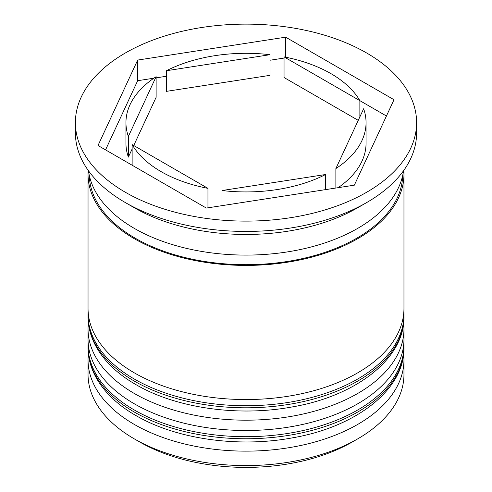 <?xml version="1.0" encoding="UTF-8"?>
<svg xmlns="http://www.w3.org/2000/svg" width="492" height="492" viewBox="0 0 492 492"><rect width="100%" height="100%" fill="white"/><g stroke="black" fill="none" stroke-linecap="round" stroke-linejoin="round"><path stroke-width="0.74" d="M357.696 438.876L352.34 441.97A150.38 86.82 180 0 1 139.666 441.97L134.304 438.876A157.963 91.198 0 0 0 357.696 438.876A157.963 91.198 0 0 0 403.963 374.387L403.963 359.941A157.963 91.198 180 0 1 306.448 444.196A157.963 91.198 180 0 1 134.304 424.43A157.963 91.198 180 0 1 88.037 359.941A157.963 91.198 180 0 1 88.382 353.889M403.618 353.889A157.963 91.198 180 0 1 403.963 359.941M403.618 322.937A157.963 91.198 180 0 1 403.963 328.988A157.963 91.198 180 0 1 306.448 413.243A157.963 91.198 180 0 1 134.304 393.477A157.963 91.198 180 0 1 88.037 328.988A157.963 91.198 180 0 1 88.382 322.937M134.298 207.747A157.963 91.198 0 0 0 134.304 207.747A157.963 91.198 0 0 0 357.696 207.747L366.632 202.587A170.601 98.498 0 0 0 416.601 132.938L416.601 122.619A170.601 98.498 0 0 0 366.632 52.976A170.601 98.498 0 0 0 180.712 31.623A170.601 98.498 0 0 0 75.399 122.619A170.601 98.498 0 0 0 125.368 192.267A170.601 98.498 0 0 0 311.288 213.62A170.601 98.498 0 0 0 416.601 122.619M75.399 122.619L75.399 132.938A170.601 98.498 0 0 0 125.368 202.587L134.304 207.747L125.368 202.587A170.601 98.498 0 0 0 366.632 202.587M88.037 328.988L88.037 339.302A157.963 91.198 0 0 0 134.304 403.791A157.963 91.198 0 0 0 306.448 423.563A157.963 91.198 0 0 0 403.963 339.302L403.963 328.988M88.179 170.343A157.963 91.198 0 0 0 88.037 174.211L88.037 308.349A157.963 91.198 0 0 0 134.304 372.838A157.963 91.198 0 0 0 306.448 392.61A157.963 91.198 0 0 0 403.963 308.349L403.963 174.211A157.963 91.198 0 0 0 403.821 170.343M88.037 174.211A157.963 91.198 0 0 0 134.304 238.7A157.963 91.198 0 0 0 306.448 258.472A157.963 91.198 0 0 0 403.963 174.211M88.486 170.773A157.963 91.198 0 0 0 134.304 228.38A157.963 91.198 0 0 0 300.901 249.407A157.963 91.198 0 0 0 403.514 170.773M132.133 165.22L132.133 144.587A120.054 69.311 0 0 0 161.112 171.634A120.054 69.311 0 0 0 207.956 188.362L207.956 207.815M222.015 205.644L222.015 190.533A120.054 69.311 0 0 0 325.587 174.512L325.587 189.617M133.744 145.515L156.124 97.305L156.124 76.672A120.054 69.311 0 0 0 125.946 122.619A120.054 69.311 0 0 0 128.369 136.469L128.369 157.108L132.133 148.99M125.946 122.619L125.946 143.258A120.054 69.311 0 0 0 128.369 157.108M166.413 70.731L166.413 91.364L269.985 75.344L269.985 54.704A120.054 69.311 0 0 0 166.413 70.731L269.985 54.704M359.867 116.887L359.867 100.657A120.054 69.311 0 0 0 284.044 56.881L284.044 77.521L358.256 120.362M222.015 190.533L325.587 174.512M132.133 144.587L207.956 188.362M156.124 76.672L128.369 136.469M386.441 116.001L284.044 56.881M139.666 441.97A150.38 86.82 180 0 1 139.66 441.97L134.304 438.876A157.963 91.198 0 0 1 88.037 374.387L88.037 359.941M98.006 145.515L206.345 208.067L354.338 185.17L393.994 99.728L285.655 37.177L137.662 60.073L98.006 145.515M153.836 78.203L137.662 80.706L105.559 149.875M137.662 80.706L137.662 60.073M284.044 58.062L269.985 60.239M166.413 76.26L156.124 77.853M285.655 57.201L285.655 37.177M335.876 168.572A120.054 69.311 0 0 0 366.054 122.619A120.054 69.311 0 0 0 363.631 108.775L335.876 168.572L335.876 188.03M338.164 187.673A120.054 69.311 0 0 0 366.054 143.258L366.054 122.619M134.304 412.05A157.963 91.198 0 0 0 306.448 431.816A157.963 91.198 0 0 0 403.963 347.561C405.008 388.729 357.032 426.908 292.137 437.905C238.257 447.917 175.976 439.098 135.872 415.519C106.918 399.067 88.019 374.381 88.037 347.561A157.963 91.198 0 0 0 134.304 412.05M403.963 347.561L403.963 345.495A157.963 91.198 180 0 1 306.448 429.756A157.963 91.198 180 0 1 134.304 409.984A157.963 91.198 180 0 1 88.037 345.495L88.037 347.561M134.304 381.091A157.963 91.198 0 0 0 306.448 400.863A157.963 91.198 0 0 0 403.963 316.602C405.008 357.776 357.032 395.949 292.137 406.946C238.257 416.964 175.976 408.139 135.872 384.566C106.918 368.108 88.019 343.428 88.037 316.602A157.963 91.198 0 0 0 134.304 381.091M403.963 316.602L403.963 314.542A157.963 91.198 180 0 1 306.448 398.797A157.963 91.198 180 0 1 134.304 379.031A157.963 91.198 180 0 1 88.037 314.542L88.037 316.602M402.684 175.478A156.702 90.473 180 0 1 304.954 258.036A156.702 90.473 180 0 1 135.195 238.183A156.702 90.473 180 0 1 89.316 175.478M403.963 345.495L403.877 342.327M88.123 342.327L88.037 345.495M403.963 314.542L403.877 311.375M88.123 311.368L88.037 314.542"/></g></svg>
